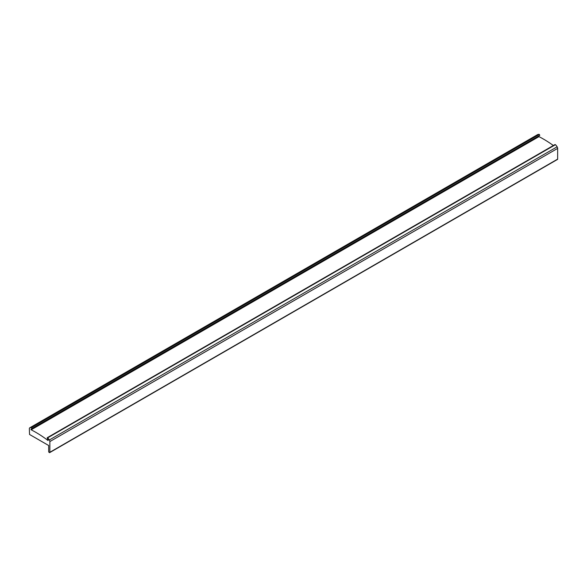 <?xml version="1.0" encoding="UTF-8"?>
<svg xmlns="http://www.w3.org/2000/svg" width="587" height="587" viewBox="0 0 587 587"><rect width="100%" height="100%" fill="white"/><g stroke="black" fill="none" stroke-linecap="round" stroke-linejoin="round"><path stroke-width="0.88" d="M31.962 428.561L31.551 427.578A8.284 4.784 -120 0 0 29.864 427.762A2.069 1.196 -120 0 0 29.776 427.806A2.069 1.196 -120 0 0 29.35 428.752L29.548 434.468L48.684 445.518L48.684 451.946L49.367 452.562A0.69 0.396 -120 0 0 49.858 452.284L49.858 441.571A2.069 1.196 -120 0 0 49.337 439.979A8.284 4.784 -120 0 0 47.657 437.851L47.239 437.711L47.246 438.357L48.251 440.067L48.002 440.499A110.481 63.785 -120 0 0 35.697 432.267A110.481 63.785 -120 0 0 31.177 429.809L30.95 429.097L539.761 135.384L539.343 134.401A8.284 4.784 -120 0 0 537.655 134.592A2.069 1.196 -120 0 0 537.575 134.636A2.069 1.196 -120 0 0 537.494 134.687M553.35 145.51A110.481 63.785 -120 0 0 543.489 139.097A110.481 63.785 -120 0 0 538.969 136.632L538.675 136.015M49.858 452.284L557.65 159.106L557.65 148.394A2.069 1.196 -120 0 0 557.136 146.809A8.284 4.784 -120 0 0 555.449 144.681L554.913 144.791M557.65 159.106A0.69 0.396 60 0 1 557.511 159.422L49.712 452.599M31.977 428.554L539.754 135.384M47.657 437.851L555.449 144.681M31.177 429.809L538.969 136.632M49.858 441.571L557.65 148.394M49.337 439.979L557.136 146.809M31.551 427.578L539.343 134.401M29.864 427.762L537.655 134.592M555.031 144.541L47.239 437.711M537.575 134.636L29.776 427.806"/></g></svg>
